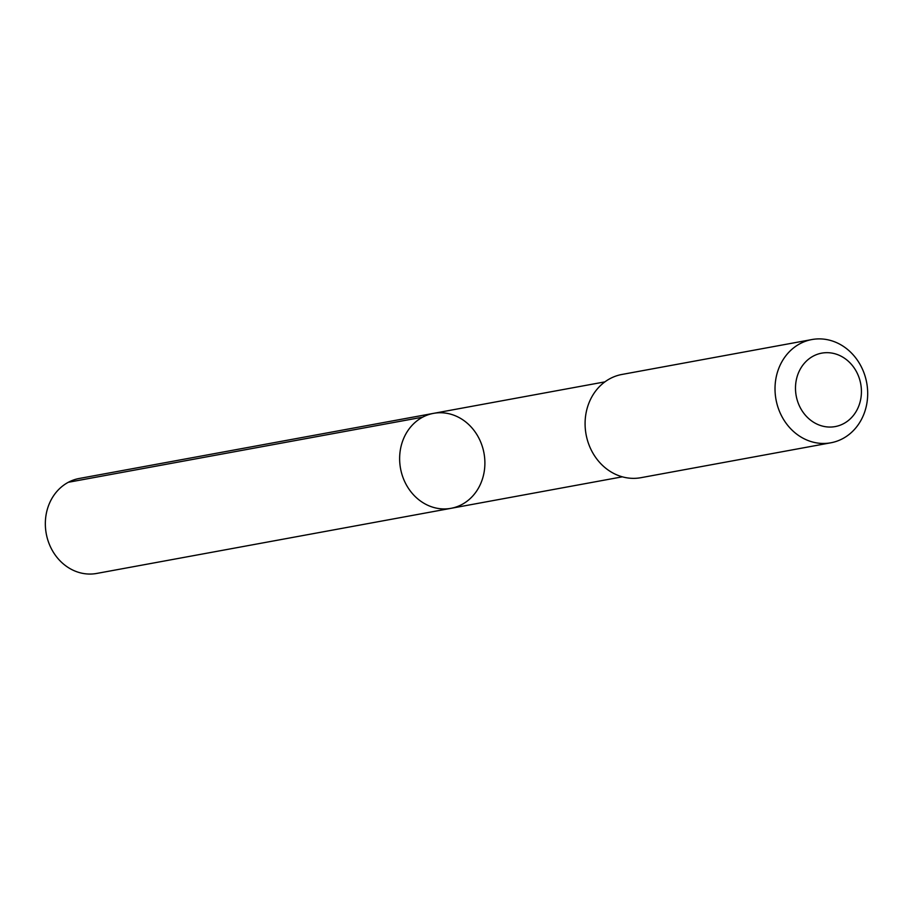 <?xml version="1.0" encoding="UTF-8"?>
<svg xmlns="http://www.w3.org/2000/svg" width="913" height="913" viewBox="0 0 913 913"><rect width="100%" height="100%" fill="white"/><g stroke="black" fill="none" stroke-linecap="round" stroke-linejoin="round"><path stroke-width="1.37" d="M403.5 438.833A48.275 42.432 -100.4 0 1 433.538 413.361A48.275 42.432 -100.4 0 1 483.993 453.179A48.275 42.432 -100.4 0 1 450.999 508.324A48.275 42.432 -100.4 0 1 408.956 489.094A48.275 42.432 -100.4 0 1 403.5 438.833A48.275 42.432 -100.4 0 1 433.538 413.361L79.237 478.469A48.286 42.432 79.6 0 0 49.199 503.953A48.286 42.432 79.6 0 0 54.654 554.214A48.286 42.432 79.6 0 0 96.698 573.444L450.999 508.324A48.275 42.432 -100.4 0 1 408.956 489.094A48.275 42.432 -100.4 0 1 403.5 438.833M811.862 339.556L621.936 374.456A52.486 46.118 79.6 0 0 586.066 434.417A52.486 46.118 79.6 0 0 640.915 477.693L830.841 442.794A52.486 46.118 79.6 0 0 863.493 415.095A52.486 46.118 79.6 0 0 857.569 360.464A52.486 46.118 79.6 0 0 811.862 339.556A52.486 46.118 79.6 0 0 775.993 399.506A52.486 46.118 79.6 0 0 830.841 442.794M858.437 406.878A37.33 32.811 79.6 0 0 825.352 352.715A37.33 32.811 79.6 0 0 801.591 410.005A37.33 32.811 79.6 0 0 858.437 406.878M422.639 417.173L68.338 482.281M604.897 381.874L433.538 413.361M622.346 476.826L450.999 508.324"/></g></svg>
